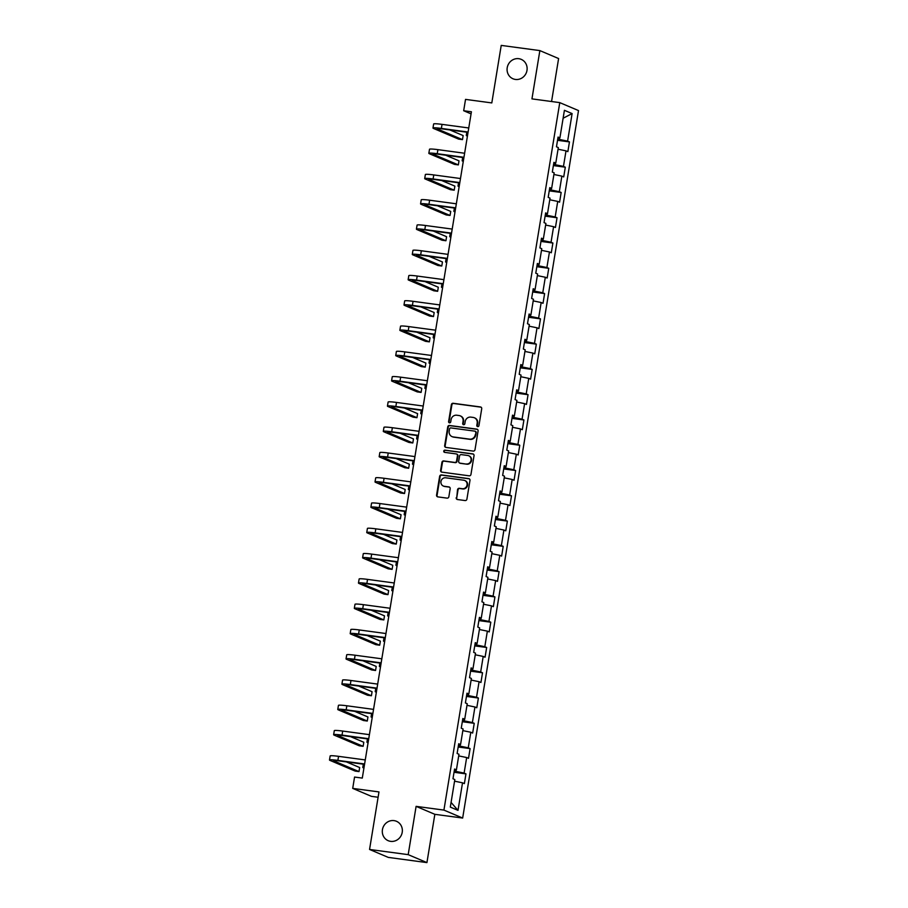 <?xml version="1.0" encoding="UTF-8"?>
<svg xmlns="http://www.w3.org/2000/svg" width="908" height="908" viewBox="0 0 908 908"><rect width="100%" height="100%" fill="white"/><g stroke="black" fill="none" stroke-linecap="round" stroke-linejoin="round"><path stroke-width="1.36" d="M477.699 426.624A1.135 1.067 -67 0 0 478.947 425.648L481.717 408.748A1.623 1.521 -67 0 0 480.457 406.954L453.149 403.277A1.623 1.521 -67 0 0 451.378 404.673L448.609 421.573A1.135 1.067 -67 0 0 449.483 422.822A1.135 1.067 -67 0 0 450.731 421.857L451.083 419.666A5.176 4.88 -67 0 1 456.781 415.228L459.051 415.535A5.176 4.88 -67 0 1 463.069 421.278L462.717 423.469A1.135 1.067 -67 0 0 463.591 424.717A1.135 1.067 -67 0 0 464.839 423.752L465.191 421.562A5.176 4.88 -67 0 1 470.889 417.124L473.159 417.43A5.176 4.88 -67 0 1 477.177 423.173L476.825 425.364A1.135 1.067 -67 0 0 477.699 426.624A1.135 1.067 -67 0 1 477.324 425.58L476.825 425.364M394.027 820.616A10.544 9.943 -67 0 0 382.733 828.357A10.544 9.943 -67 0 0 388.204 840.695A10.544 9.943 -67 0 0 390.633 841.353A10.544 9.943 -67 0 0 401.926 833.612A10.544 9.943 -67 0 0 396.444 821.275A10.544 9.943 -67 0 0 394.027 820.616M518.797 58.691A10.544 9.943 -67 0 0 507.504 66.432A10.544 9.943 -67 0 0 512.975 78.769A10.544 9.943 -67 0 0 515.404 79.439A10.544 9.943 -67 0 0 526.697 71.687A10.544 9.943 -67 0 0 521.215 59.36A10.544 9.943 -67 0 0 518.797 58.691M456.213 497.732A1.623 1.521 -67 0 0 457.473 499.525L465.123 500.558A1.623 1.521 -67 0 0 466.905 499.173L469.981 480.4A1.623 1.521 -67 0 0 468.721 478.607L441.413 474.941A1.623 1.521 -67 0 0 439.642 476.325L436.566 495.087A1.623 1.521 -67 0 0 437.826 496.88L447.076 498.129A1.623 1.521 -67 0 0 448.858 496.744L450.175 488.708A1.623 1.521 -67 0 0 448.915 486.915L444.33 486.302A4.324 4.075 -67 0 1 441.084 480.968A4.324 4.075 -67 0 1 445.714 477.79L463.693 480.207A4.324 4.075 -67 0 1 466.939 485.542A4.324 4.075 -67 0 1 462.297 488.72L459.3 488.311A1.623 1.521 -67 0 0 457.53 489.696L456.713 497.947A1.623 1.521 -67 0 0 457.36 499.514M551.565 101.526L558.602 58.543L539.863 50.598L501.227 45.4L491.807 102.922L465.532 99.392L463.682 110.731L471.411 111.775L362.292 778.088L354.563 777.055L352.713 788.394L371.44 796.35L378.114 797.247M408.191 854.644L426.93 862.6L434.841 814.317L416.102 806.361L408.191 854.644L369.556 849.457L378.976 791.924L352.713 788.394M416.102 806.361L443.921 810.095L559.771 102.627L578.51 110.572L462.66 818.051L443.921 810.095M539.863 50.598L531.952 98.881L559.771 102.627M473.227 451.094A1.623 1.521 -67 0 0 475.009 449.71L478.085 430.937A1.623 1.521 -67 0 0 476.825 429.144L449.517 425.466A1.623 1.521 -67 0 0 447.746 426.862L444.67 445.624A1.623 1.521 -67 0 0 445.919 447.417L473.227 451.094M474.033 455.668L470.957 474.441A1.623 1.521 -67 0 1 469.175 475.826L441.878 472.149A1.623 1.521 -67 0 1 440.618 470.355L441.935 462.331A1.623 1.521 -67 0 1 443.706 460.935L454.783 462.433A1.623 1.521 -67 0 0 456.565 461.037L457.439 455.714A1.623 1.521 -67 0 0 456.179 453.921L444.648 452.366A1.135 1.067 -67 0 1 443.796 450.97A1.135 1.067 -67 0 1 445.011 450.141L472.773 453.875A1.623 1.521 -67 0 1 474.033 455.668M426.93 862.6L388.295 857.402L369.556 849.457M465.963 773.877L464.113 773.094L466.667 757.533L468.505 758.316L470.106 748.601L468.256 747.817L470.798 732.257L472.648 733.04L474.237 723.324L472.398 722.541L474.941 706.98L476.791 707.763L478.38 698.036L476.53 697.253L479.084 681.704L480.934 682.487L482.523 672.76L480.673 671.977L483.215 656.427L485.065 657.21L486.665 647.483L484.815 646.7L487.358 631.139L489.208 631.923L490.797 622.207L488.947 621.424L491.5 605.863L493.35 606.646L494.939 596.931L493.089 596.147L495.643 580.587L497.482 581.37L499.082 571.654L497.232 570.86L499.775 555.31L501.625 556.093L503.214 546.366L501.375 545.583L503.917 530.034L505.767 530.817L507.356 521.09L505.506 520.307L508.06 504.746L509.91 505.54L511.499 495.813L509.649 495.03L512.191 479.469L514.041 480.253L515.642 470.537L513.792 469.754L516.334 454.193L518.184 454.976L519.773 445.261L517.923 444.466L520.477 428.916L522.327 429.7L523.916 419.973L522.066 419.19L524.62 403.64L526.458 404.423L528.059 394.696L526.209 393.913L528.751 378.364L530.601 379.147L532.19 369.42L530.351 368.637L532.894 353.076L534.744 353.859L536.333 344.143L534.483 343.36L537.037 327.799L538.887 328.582L540.476 318.867L538.626 318.084L541.168 302.523L543.018 303.306L544.618 293.579L542.768 292.796L545.311 277.246L547.161 278.03L548.75 268.303L546.9 267.519L549.454 251.97L551.304 252.753L552.893 243.026L551.043 242.243L553.596 226.682L555.435 227.477L557.035 217.75L555.185 216.967L557.728 201.406L559.578 202.189L561.167 192.473L559.328 191.69L561.87 176.129L563.72 176.912L565.309 167.197L563.459 166.402L566.013 150.853L567.863 151.636L569.452 141.909L567.602 141.126L572.108 113.579L564.413 110.311L559.907 137.857L558.057 137.074L556.468 146.801L558.318 147.584L555.764 163.145L553.914 162.35L552.325 172.077L554.175 172.861L551.633 188.421L549.783 187.638L548.182 197.354L550.032 198.137L547.49 213.698L545.64 212.915L544.051 222.63L545.901 223.425L543.347 238.974L541.497 238.191L539.908 247.918L541.758 248.701L539.204 264.251L537.366 263.468L535.765 273.195L537.615 273.978L535.073 289.538L533.223 288.744L531.634 298.471L533.473 299.254L530.93 314.815L529.08 314.032L527.491 323.747L529.341 324.531L526.788 340.091L524.938 339.308L523.349 349.024L525.199 349.818L522.656 365.368L520.806 364.585L519.206 374.312L521.056 375.095L518.513 390.644L516.663 389.861L515.074 399.588L516.924 400.371L514.371 415.921L512.521 415.138L510.932 424.865L512.782 425.648L510.228 441.209L508.389 440.425L506.789 450.141L508.639 450.924L506.096 466.485L504.246 465.702L502.657 475.417L504.496 476.201L501.954 491.761L500.104 490.978L498.515 500.705L500.365 501.488L497.811 517.038L495.961 516.255L494.372 525.982L496.222 526.765L493.68 542.314L491.83 541.531L490.229 551.258L492.079 552.041L489.537 567.602L487.687 566.808L486.098 576.535L487.948 577.318L485.394 592.879L483.544 592.095L481.955 601.811L483.805 602.594L481.251 618.155L479.413 617.372L477.812 627.087L479.662 627.882L477.12 643.432L475.27 642.648L473.681 652.375L475.52 653.158L472.977 668.708L471.127 667.925L469.538 677.652L471.388 678.435L468.834 693.984L466.984 693.201L465.395 702.928L467.245 703.711L464.703 719.272L462.853 718.489L461.253 728.205L463.103 728.988L460.56 744.549L458.71 743.765L457.121 753.481L458.971 754.264L456.418 769.825L454.567 769.042L452.979 778.769L454.829 779.552L450.311 807.099L458.007 810.367L462.524 782.81L464.374 783.604L465.963 773.877L454.045 772.277M456.168 769.825L455.907 771.403L454.216 771.176M455.907 771.403L464.113 773.094M458.699 755.899L466.667 757.533M456.418 769.825L454.443 769.836M460.299 744.549L460.05 746.126L458.358 745.899M460.05 746.126L468.256 747.817M462.842 730.622L470.798 732.257M460.56 744.549L458.574 744.56M464.442 719.272L464.181 720.85L462.501 720.623M464.181 720.85L472.398 722.541M466.984 705.334L474.941 706.98M464.703 719.272L462.717 719.284M468.585 693.996L468.324 695.562L466.644 695.335M468.324 695.562L476.53 697.253M471.116 680.058L479.084 681.704M468.834 693.984L466.86 694.007M472.728 668.708L472.466 670.286L470.775 670.059M472.466 670.286L480.673 671.977M475.259 654.781L483.215 656.427M472.977 668.708L471.002 668.731M476.859 643.432L476.609 645.009L474.918 644.782M476.609 645.009L484.815 646.7M479.401 629.505L487.358 631.139M477.12 643.432L475.134 643.443M481.002 618.155L480.741 619.733L479.061 619.506M480.741 619.733L488.947 621.424M483.533 604.229L491.5 605.863M481.251 618.155L479.276 618.166M485.144 592.879L484.883 594.456L483.204 594.229M484.883 594.456L493.089 596.147M487.675 578.941L495.643 580.587M485.394 592.879L483.419 592.89M489.287 567.602L489.026 569.168L487.335 568.941M489.026 569.168L497.232 570.86M491.818 553.664L499.775 555.31M489.537 567.602L487.551 567.614M493.419 542.326L493.169 543.892L491.478 543.665M493.169 543.892L501.375 545.583M495.961 528.388L503.917 530.034M493.68 542.314L491.693 542.337M497.561 517.038L497.3 518.616L495.62 518.389M497.3 518.616L505.506 520.307M500.092 503.111L508.06 504.746M497.811 517.038L495.836 517.049M501.704 491.761L501.443 493.339L499.752 493.112M501.443 493.339L509.649 495.03M504.235 477.835L512.191 479.469M501.954 491.761L499.979 491.773M505.835 466.485L505.586 468.063L503.895 467.836M505.586 468.063L513.792 469.754M508.378 452.559L516.334 454.193M506.096 466.485L504.11 466.496M509.978 441.209L509.717 442.775L508.037 442.559M509.717 442.775L517.923 444.466M512.509 427.271L520.477 428.916M510.228 441.209L508.253 441.22M514.121 415.932L513.86 417.498L512.18 417.271M513.86 417.498L522.066 419.19M516.652 401.994L524.62 403.64M514.371 415.921L512.396 415.943M518.264 390.644L518.003 392.222L516.312 391.995M518.003 392.222L526.209 393.913M520.795 376.718L528.751 378.364M518.513 390.644L516.527 390.656M522.395 365.368L522.145 366.946L520.454 366.719M522.145 366.946L530.351 368.637M524.938 351.441L532.894 353.076M522.656 365.368L520.67 365.379M526.538 340.091L526.277 341.669L524.597 341.442M526.277 341.669L534.483 343.36M529.069 326.165L537.037 327.799M526.788 340.091L524.813 340.103M530.681 314.815L530.42 316.393L528.728 316.166M530.42 316.393L538.626 318.084M533.212 300.877L541.168 302.523M530.93 314.815L528.955 314.826M534.812 289.538L534.562 291.105L532.871 290.878M534.562 291.105L542.768 292.796M537.354 275.601L545.311 277.246M535.073 289.538L533.087 289.55M538.955 264.251L538.694 265.828L537.014 265.601M538.694 265.828L546.9 267.519M541.486 250.324L549.454 251.97M539.204 264.251L537.23 264.273M543.097 238.974L542.836 240.552L541.157 240.325M542.836 240.552L551.043 242.243M545.629 225.048L553.596 226.682M543.347 238.974L541.372 238.986M547.24 213.698L546.979 215.275L545.288 215.048M546.979 215.275L555.185 216.967M549.771 199.771L557.728 201.406M547.49 213.698L545.515 213.709M551.372 188.421L551.122 189.999L549.431 189.772M551.122 189.999L559.328 191.69M553.914 174.484L561.87 176.129M551.633 188.421L549.646 188.433M555.514 163.145L555.253 164.711L553.574 164.484M555.253 164.711L563.459 166.402M558.045 149.207L566.013 150.853M555.764 163.145L553.789 163.156M559.657 137.868L559.396 139.435L557.705 139.208M559.396 139.435L567.602 141.126M563.119 118.233L572.108 113.579M559.907 137.857L557.932 137.88M434.841 814.317L462.66 818.051M463.682 110.731L471.059 113.875M451.083 802.434L458.007 810.367M454.556 781.175L462.524 782.81M557.535 140.309L569.452 141.909M553.392 165.585L565.309 167.197M549.249 190.862L561.167 192.473M545.106 216.149L557.035 217.75M540.975 241.426L552.893 243.026M536.832 266.702L548.75 268.303M532.69 291.979L544.618 293.579M528.558 317.255L540.476 318.867M524.415 342.543L536.333 344.143M520.273 367.819L532.19 369.42M516.13 393.096L528.059 394.696M511.999 418.372L523.916 419.973M507.856 443.649L519.773 445.261M503.713 468.937L515.642 470.537M499.582 494.213L511.499 495.813M495.439 519.49L507.356 521.09M491.296 544.766L503.214 546.366M487.153 570.042L499.082 571.654M483.022 595.319L494.939 596.931M478.879 620.607L490.797 622.207M474.736 645.883L486.665 647.483M470.594 671.16L482.523 672.76M466.462 696.436L478.38 698.036M462.32 721.712L474.237 723.324M458.177 747L470.106 748.601M477.324 425.58L477.687 423.389A5.176 4.88 -67 0 0 474.85 417.975L474.351 417.759M460.243 415.864L460.742 416.08A5.176 4.88 -67 0 1 463.579 421.494L463.216 423.684A1.135 1.067 -67 0 0 463.602 424.717M481.07 407.193A1.623 1.521 -67 0 0 480.968 407.17L453.659 403.493A1.623 1.521 -67 0 0 451.878 404.889L449.108 421.789A1.135 1.067 -67 0 0 449.494 422.822M477.438 429.37A1.623 1.521 -67 0 0 477.324 429.359L450.028 425.682A1.623 1.521 -67 0 0 448.246 427.066L445.17 445.839A1.623 1.521 -67 0 0 445.817 447.406M475.667 432.401A1.135 1.067 -67 0 0 474.793 431.141L450.822 427.918A1.135 1.067 -67 0 0 449.574 428.894L449.199 431.198A5.176 4.88 -67 0 0 453.217 436.941L469.606 439.143A5.176 4.88 -67 0 0 475.293 434.705L476.178 432.617A1.135 1.067 -67 0 0 475.554 431.425L475.054 431.221M452.036 436.612L452.536 436.827A5.176 4.88 -67 0 0 453.728 437.157L453.217 436.941M476.178 432.617L475.803 434.921A5.176 4.88 -67 0 1 470.106 439.359L453.728 437.157M456.554 454.023L457.053 454.238A1.623 1.521 -67 0 1 457.938 455.93L457.065 461.253A1.623 1.521 -67 0 1 455.294 462.649L444.216 461.151A1.623 1.521 -67 0 0 442.434 462.547L441.118 470.571A1.623 1.521 -67 0 0 441.765 472.137M473.386 454.114A1.623 1.521 -67 0 0 473.284 454.091L445.522 450.357A1.135 1.067 -67 0 0 444.659 452.366M466.269 463.977A4.324 4.075 -67 0 0 468.664 455.737A4.324 4.075 -67 0 0 467.665 455.464L461.332 454.613A1.623 1.521 -67 0 0 459.561 455.998L458.688 461.332A1.623 1.521 -67 0 0 459.936 463.125L466.78 464.192A4.324 4.075 -67 0 0 469.164 455.952L468.664 455.737M459.573 463.023L460.072 463.239A1.623 1.521 -67 0 0 460.447 463.341L459.936 463.125M466.78 464.192L460.447 463.341M464.692 480.48L465.191 480.695A4.324 4.075 -67 0 1 462.808 488.935L459.811 488.527A1.623 1.521 -67 0 0 458.029 489.911L456.713 497.947M443.331 486.03L443.842 486.245A4.324 4.075 -67 0 0 444.829 486.518L444.33 486.302M449.528 487.153A1.623 1.521 -67 0 0 449.415 487.131L444.829 486.518M469.334 478.845A1.623 1.521 -67 0 0 469.232 478.822L441.924 475.156A1.623 1.521 -67 0 0 440.142 476.541L437.077 495.303A1.623 1.521 -67 0 0 437.713 496.869M467.416 136.121L466.894 135.894A12.36 1.033 9.3 0 1 466.292 135.451A12.36 1.033 9.3 0 1 467.563 135.213M468.029 132.375L442.639 128.959A8.24 0.692 -170.7 0 0 437.043 128.709A8.24 0.692 -170.7 0 0 437.452 129.004L462.49 139.628L458.619 139.106L433.581 128.482A12.36 1.033 9.3 0 1 432.98 128.039L433.638 123.987A12.36 1.033 9.3 0 1 442.037 124.373L468.755 127.971M432.98 128.039A12.36 1.033 9.3 0 1 441.379 128.425L468.085 132.023M462.49 139.628L463.148 135.576L449.857 129.935M463.284 161.397L462.751 161.17A12.36 1.033 9.3 0 1 462.149 160.739A12.36 1.033 9.3 0 1 463.432 160.489M459.142 186.673L458.608 186.446A12.36 1.033 9.3 0 1 458.007 186.015A12.36 1.033 9.3 0 1 459.289 185.765M463.897 157.651L438.507 154.246A8.24 0.692 -170.7 0 0 432.9 153.985A8.24 0.692 -170.7 0 0 433.309 154.281L458.347 164.904L454.488 164.382L429.45 153.758A12.36 1.033 9.3 0 1 428.837 153.316L429.507 149.264A12.36 1.033 9.3 0 1 437.906 149.65L464.612 153.248M428.837 153.316A12.36 1.033 9.3 0 1 437.236 153.702L463.954 157.3M458.347 164.904L459.005 160.852L445.714 155.211M459.754 182.939L434.364 179.523A8.24 0.692 -170.7 0 0 428.769 179.262A8.24 0.692 -170.7 0 0 429.166 179.557L454.204 190.181L450.345 189.659L425.307 179.035A12.36 1.033 9.3 0 1 424.706 178.592L425.364 174.552A12.36 1.033 9.3 0 1 433.763 174.926L460.469 178.524M424.706 178.592A12.36 1.033 9.3 0 1 433.105 178.978L459.811 182.576M454.204 190.181L454.874 186.129L441.583 180.488M454.999 211.95L454.477 211.734A12.36 1.033 9.3 0 1 453.864 211.292A12.36 1.033 9.3 0 1 455.146 211.042M450.856 237.238L450.334 237.011A12.36 1.033 9.3 0 1 449.732 236.568A12.36 1.033 9.3 0 1 451.015 236.33M446.725 262.514L446.191 262.287A12.36 1.033 9.3 0 1 445.59 261.844A12.36 1.033 9.3 0 1 446.872 261.606M455.612 208.216L430.222 204.799A8.24 0.692 -170.7 0 0 424.626 204.538A8.24 0.692 -170.7 0 0 425.035 204.833L450.062 215.457L446.203 214.946L421.164 204.311A12.36 1.033 9.3 0 1 420.563 203.88L421.221 199.828A12.36 1.033 9.3 0 1 429.62 200.214L456.338 203.801M420.563 203.88A12.36 1.033 9.3 0 1 428.962 204.266L455.668 207.853M450.062 215.457L450.731 211.416L437.44 205.764M451.469 233.492L426.09 230.076A8.24 0.692 -170.7 0 0 420.483 229.815A8.24 0.692 -170.7 0 0 420.892 230.11L445.93 240.745L442.06 240.223L417.022 229.588A12.36 1.033 9.3 0 1 416.42 229.156L417.09 225.105A12.36 1.033 9.3 0 1 425.489 225.49L452.195 229.077M416.42 229.156A12.36 1.033 9.3 0 1 424.819 229.542L451.537 233.129M445.93 240.745L446.588 236.693L433.298 231.052M447.338 258.769L421.948 255.352A8.24 0.692 -170.7 0 0 416.352 255.103A8.24 0.692 -170.7 0 0 416.749 255.386L441.787 266.021L437.928 265.499L412.89 254.876A12.36 1.033 9.3 0 1 412.277 254.433L412.947 250.381A12.36 1.033 9.3 0 1 421.346 250.767L448.053 254.365M412.277 254.433A12.36 1.033 9.3 0 1 420.676 254.819L447.394 258.405M441.787 266.021L442.457 261.969L429.155 256.328M442.582 287.791L442.06 287.564A12.36 1.033 9.3 0 1 441.447 287.132A12.36 1.033 9.3 0 1 442.729 286.883M443.195 284.045L417.805 280.629A8.24 0.692 -170.7 0 0 412.209 280.379A8.24 0.692 -170.7 0 0 412.607 280.674L437.645 291.298L433.786 290.776L408.748 280.152A12.36 1.033 9.3 0 1 408.146 279.709L408.804 275.657A12.36 1.033 9.3 0 1 417.203 276.043L443.921 279.641M408.146 279.709A12.36 1.033 9.3 0 1 416.545 280.095L443.252 283.693M437.645 291.298L438.314 287.246L425.023 281.605M438.439 313.067L437.917 312.84A12.36 1.033 9.3 0 1 437.316 312.409A12.36 1.033 9.3 0 1 438.587 312.159M439.052 309.322L413.662 305.917A8.24 0.692 -170.7 0 0 408.067 305.656A8.24 0.692 -170.7 0 0 408.475 305.951L433.513 316.574L429.643 316.052L404.605 305.429A12.36 1.033 9.3 0 1 404.003 304.986L404.662 300.934A12.36 1.033 9.3 0 1 413.061 301.32L439.778 304.918M404.003 304.986A12.36 1.033 9.3 0 1 412.402 305.372L439.109 308.97M433.513 316.574L434.172 312.522L420.881 306.881M434.308 338.344L433.774 338.128A12.36 1.033 9.3 0 1 433.173 337.685A12.36 1.033 9.3 0 1 434.455 337.435M434.921 334.609L409.531 331.193A8.24 0.692 -170.7 0 0 403.924 330.932A8.24 0.692 -170.7 0 0 404.332 331.227L429.37 341.851L425.511 341.34L400.473 330.705A12.36 1.033 9.3 0 1 399.861 330.274L400.53 326.222A12.36 1.033 9.3 0 1 408.929 326.608L435.636 330.194M399.861 330.274A12.36 1.033 9.3 0 1 408.26 330.66L434.977 334.246M429.37 341.851L430.029 337.799L416.738 332.158M430.165 363.62L429.632 363.404A12.36 1.033 9.3 0 1 429.03 362.962A12.36 1.033 9.3 0 1 430.313 362.723M430.778 359.886L405.388 356.469A8.24 0.692 -170.7 0 0 399.792 356.208A8.24 0.692 -170.7 0 0 400.19 356.504L425.228 367.138L421.369 366.616L396.331 355.981A12.36 1.033 9.3 0 1 395.729 355.55L396.387 351.498A12.36 1.033 9.3 0 1 404.786 351.884L431.493 355.471M395.729 355.55A12.36 1.033 9.3 0 1 404.128 355.936L430.835 359.523M425.228 367.138L425.897 363.087L412.595 357.434M426.022 388.908L425.5 388.681A12.36 1.033 9.3 0 1 424.887 388.238A12.36 1.033 9.3 0 1 426.17 388M426.635 385.162L401.245 381.746A8.24 0.692 -170.7 0 0 395.65 381.496A8.24 0.692 -170.7 0 0 396.058 381.78L421.085 392.415L417.226 391.893L392.188 381.269A12.36 1.033 9.3 0 1 391.586 380.827L392.245 376.775A12.36 1.033 9.3 0 1 400.644 377.161L427.362 380.747M391.586 380.827A12.36 1.033 9.3 0 1 399.985 381.212L426.692 384.799M421.085 392.415L421.755 388.363L408.464 382.722M421.88 414.184L421.357 413.957A12.36 1.033 9.3 0 1 420.756 413.515A12.36 1.033 9.3 0 1 422.038 413.276M422.492 410.439L397.114 407.022A8.24 0.692 -170.7 0 0 391.507 406.773A8.24 0.692 -170.7 0 0 391.916 407.068L416.954 417.691L413.083 417.169L388.045 406.546A12.36 1.033 9.3 0 1 387.444 406.103L388.113 402.051A12.36 1.033 9.3 0 1 396.512 402.437L423.219 406.035M387.444 406.103A12.36 1.033 9.3 0 1 395.843 406.489L422.56 410.087M416.954 417.691L417.612 413.639L404.321 407.998M417.748 439.461L417.215 439.234A12.36 1.033 9.3 0 1 416.613 438.802A12.36 1.033 9.3 0 1 417.896 438.553M418.361 435.715L392.971 432.31A8.24 0.692 -170.7 0 0 387.375 432.049A8.24 0.692 -170.7 0 0 387.773 432.344L412.811 442.968L408.952 442.446L383.914 431.822A12.36 1.033 9.3 0 1 383.301 431.379L383.971 427.327A12.36 1.033 9.3 0 1 392.37 427.713L419.076 431.311M383.301 431.379A12.36 1.033 9.3 0 1 391.7 431.765L418.418 435.363M412.811 442.968L413.469 438.916L400.178 433.275M413.605 464.737L413.083 464.521A12.36 1.033 9.3 0 1 412.47 464.079A12.36 1.033 9.3 0 1 413.753 463.829M414.218 461.003L388.828 457.587A8.24 0.692 -170.7 0 0 383.233 457.326A8.24 0.692 -170.7 0 0 383.63 457.621L408.668 468.244L404.809 467.734L379.771 457.099A12.36 1.033 9.3 0 1 379.169 456.667L379.828 452.615A12.36 1.033 9.3 0 1 388.227 453.001L414.945 456.588M379.169 456.667A12.36 1.033 9.3 0 1 387.568 457.042L414.275 460.64M408.668 468.244L409.338 464.192L396.047 458.551M409.463 490.014L408.941 489.798A12.36 1.033 9.3 0 1 408.339 489.355A12.36 1.033 9.3 0 1 409.61 489.117M410.076 486.279L384.686 482.863A8.24 0.692 -170.7 0 0 379.09 482.602A8.24 0.692 -170.7 0 0 379.499 482.897L404.537 493.521L400.666 493.01L375.628 482.375A12.36 1.033 9.3 0 1 375.027 481.944L375.685 477.892A12.36 1.033 9.3 0 1 384.084 478.278L410.802 481.864M375.027 481.944A12.36 1.033 9.3 0 1 383.426 482.33L410.132 485.916M404.537 493.521L405.195 489.48L391.904 483.828M405.331 515.301L404.798 515.074A12.36 1.033 9.3 0 1 404.196 514.632A12.36 1.033 9.3 0 1 405.479 514.393M405.944 511.556L380.554 508.139A8.24 0.692 -170.7 0 0 374.947 507.89A8.24 0.692 -170.7 0 0 375.356 508.174L400.394 518.808L396.524 518.286L371.497 507.663A12.36 1.033 9.3 0 1 370.884 507.22L371.554 503.168A12.36 1.033 9.3 0 1 379.953 503.554L406.659 507.141M370.884 507.22A12.36 1.033 9.3 0 1 379.283 507.606L406.001 511.193M400.394 518.808L401.052 514.757L387.761 509.116M401.188 540.578L400.655 540.351A12.36 1.033 9.3 0 1 400.053 539.908A12.36 1.033 9.3 0 1 401.336 539.67M401.801 536.832L376.411 533.416A8.24 0.692 -170.7 0 0 370.816 533.166A8.24 0.692 -170.7 0 0 371.213 533.45L396.251 544.085L392.392 543.563L367.354 532.939A12.36 1.033 9.3 0 1 366.753 532.497L367.411 528.445A12.36 1.033 9.3 0 1 375.81 528.831L402.516 532.428M366.753 532.497A12.36 1.033 9.3 0 1 375.152 532.883L401.858 536.469M396.251 544.085L396.921 540.033L383.619 534.392M397.046 565.854L396.524 565.627A12.36 1.033 9.3 0 1 395.911 565.196A12.36 1.033 9.3 0 1 397.193 564.946M397.659 562.109L372.269 558.704A8.24 0.692 -170.7 0 0 366.673 558.443A8.24 0.692 -170.7 0 0 367.082 558.738L392.108 569.361L388.249 568.839L363.211 558.216A12.36 1.033 9.3 0 1 362.61 557.773L363.268 553.721A12.36 1.033 9.3 0 1 371.667 554.107L398.385 557.705M362.61 557.773A12.36 1.033 9.3 0 1 371.009 558.159L397.715 561.757M392.108 569.361L392.778 565.309L379.487 559.668M392.903 591.131L392.381 590.904A12.36 1.033 9.3 0 1 391.779 590.472A12.36 1.033 9.3 0 1 393.05 590.223M393.516 587.385L368.137 583.98A8.24 0.692 -170.7 0 0 362.53 583.719A8.24 0.692 -170.7 0 0 362.939 584.014L387.977 594.638L384.107 594.116L359.069 583.492A12.36 1.033 9.3 0 1 358.467 583.05L359.137 579.009A12.36 1.033 9.3 0 1 367.536 579.383L394.242 582.981M358.467 583.05A12.36 1.033 9.3 0 1 366.866 583.435L393.584 587.033M387.977 594.638L388.635 590.586L375.344 584.945M388.772 616.407L388.238 616.192A12.36 1.033 9.3 0 1 387.637 615.749A12.36 1.033 9.3 0 1 388.919 615.499M389.384 612.673L363.995 609.257A8.24 0.692 -170.7 0 0 358.399 608.996A8.24 0.692 -170.7 0 0 358.796 609.291L383.834 619.914L379.975 619.404L354.937 608.769A12.36 1.033 9.3 0 1 354.324 608.337L354.994 604.285A12.36 1.033 9.3 0 1 363.393 604.671L390.099 608.258M354.324 608.337A12.36 1.033 9.3 0 1 362.723 608.723L389.441 612.31M383.834 619.914L384.493 615.862L371.202 610.221M384.629 641.684L384.107 641.468A12.36 1.033 9.3 0 1 383.494 641.025A12.36 1.033 9.3 0 1 384.776 640.787M385.242 637.949L359.852 634.533A8.24 0.692 -170.7 0 0 354.256 634.272A8.24 0.692 -170.7 0 0 354.653 634.567L379.692 645.202L375.833 644.68L350.794 634.045A12.36 1.033 9.3 0 1 350.193 633.614L350.851 629.562A12.36 1.033 9.3 0 1 359.25 629.948L385.968 633.534M350.193 633.614A12.36 1.033 9.3 0 1 358.592 634L385.298 637.586M379.692 645.202L380.361 641.15L367.07 635.509M380.486 666.971L379.964 666.744A12.36 1.033 9.3 0 1 379.362 666.302A12.36 1.033 9.3 0 1 380.634 666.063M381.099 663.226L355.709 659.81A8.24 0.692 -170.7 0 0 350.113 659.56A8.24 0.692 -170.7 0 0 350.522 659.844L375.56 670.479L371.69 669.956L346.652 659.333A12.36 1.033 9.3 0 1 346.05 658.89L346.708 654.838A12.36 1.033 9.3 0 1 355.107 655.224L381.825 658.811M346.05 658.89A12.36 1.033 9.3 0 1 354.449 659.276L381.156 662.863M375.56 670.479L376.218 666.427L362.928 660.786M376.355 692.248L375.821 692.021A12.36 1.033 9.3 0 1 375.22 691.59A12.36 1.033 9.3 0 1 376.502 691.34M376.968 688.502L351.578 685.086A8.24 0.692 -170.7 0 0 345.971 684.836A8.24 0.692 -170.7 0 0 346.379 685.131L371.417 695.755L367.547 695.233L342.52 684.609A12.36 1.033 9.3 0 1 341.907 684.167L342.577 680.115A12.36 1.033 9.3 0 1 350.976 680.501L377.683 684.099M341.907 684.167A12.36 1.033 9.3 0 1 350.306 684.553L377.024 688.15M371.417 695.755L372.076 691.703L358.785 686.062M372.212 717.524L371.678 717.297A12.36 1.033 9.3 0 1 371.077 716.866A12.36 1.033 9.3 0 1 372.359 716.616M372.825 713.779L347.435 710.374A8.24 0.692 -170.7 0 0 341.839 710.113A8.24 0.692 -170.7 0 0 342.237 710.408L367.275 721.031L363.416 720.509L338.378 709.886A12.36 1.033 9.3 0 1 337.776 709.443L338.434 705.391A12.36 1.033 9.3 0 1 346.833 705.777L373.54 709.375M337.776 709.443A12.36 1.033 9.3 0 1 346.175 709.829L372.882 713.427M367.275 721.031L367.944 716.98L354.642 711.339M368.069 742.801L367.547 742.585A12.36 1.033 9.3 0 1 366.934 742.142A12.36 1.033 9.3 0 1 368.217 741.893M368.682 739.067L343.292 735.65A8.24 0.692 -170.7 0 0 337.697 735.389A8.24 0.692 -170.7 0 0 338.105 735.684L363.132 746.308L359.273 745.797L334.235 735.162A12.36 1.033 9.3 0 1 333.633 734.731L334.292 730.679A12.36 1.033 9.3 0 1 342.691 731.065L369.408 734.651M333.633 734.731A12.36 1.033 9.3 0 1 342.032 735.105L368.739 738.703M363.132 746.308L363.802 742.256L350.511 736.615M363.926 768.077L363.404 767.862A12.36 1.033 9.3 0 1 362.803 767.419A12.36 1.033 9.3 0 1 364.074 767.181M364.539 764.343L339.161 760.927A8.24 0.692 -170.7 0 0 333.554 760.666A8.24 0.692 -170.7 0 0 333.962 760.961L359 771.596L355.13 771.074L330.092 760.439A12.36 1.033 9.3 0 1 329.49 760.007L330.16 755.955A12.36 1.033 9.3 0 1 338.559 756.341L365.266 759.928M329.49 760.007A12.36 1.033 9.3 0 1 337.889 760.393L364.607 763.98M359 771.596L359.659 767.544L346.368 761.891M442.037 124.373L441.379 128.425M437.906 149.65L437.236 153.702M433.763 174.926L433.105 178.978M429.62 200.214L428.962 204.266M425.489 225.49L424.819 229.542M421.346 250.767L420.676 254.819M417.203 276.043L416.545 280.095M413.061 301.32L412.402 305.372M408.929 326.608L408.26 330.66M404.786 351.884L404.128 355.936M400.644 377.161L399.985 381.212M396.512 402.437L395.843 406.489M392.37 427.713L391.7 431.765M388.227 453.001L387.568 457.042M384.084 478.278L383.426 482.33M379.953 503.554L379.283 507.606M375.81 528.831L375.152 532.883M371.667 554.107L371.009 558.159M367.536 579.383L366.866 583.435M363.393 604.671L362.723 608.723M359.25 629.948L358.592 634M355.107 655.224L354.449 659.276M350.976 680.501L350.306 684.553M346.833 705.777L346.175 709.829M342.691 731.065L342.032 735.105M338.559 756.341L337.889 760.393M466.814 132.216L466.292 135.451M462.683 157.493L462.149 160.739M458.54 182.769L458.007 186.015M454.397 208.046L453.864 211.292M450.266 233.333L449.732 236.568M446.123 258.61L445.59 261.844M441.98 283.886L441.447 287.132M437.838 309.163L437.316 312.409M433.706 334.439L433.173 337.685M429.563 359.716L429.03 362.962M425.421 385.003L424.887 388.238M421.289 410.28L420.756 413.515M417.147 435.556L416.613 438.802M413.004 460.833L412.47 464.079M408.861 486.109L408.339 489.355M404.73 511.397L404.196 514.632M400.587 536.673L400.053 539.908M396.444 561.95L395.911 565.196M392.313 587.226L391.779 590.472M388.17 612.503L387.637 615.749M384.027 637.779L383.494 641.025M379.885 663.067L379.362 666.302M375.753 688.343L375.22 691.59M371.61 713.62L371.077 716.866M367.468 738.896L366.934 742.142M363.336 764.173L362.803 767.419"/></g></svg>

